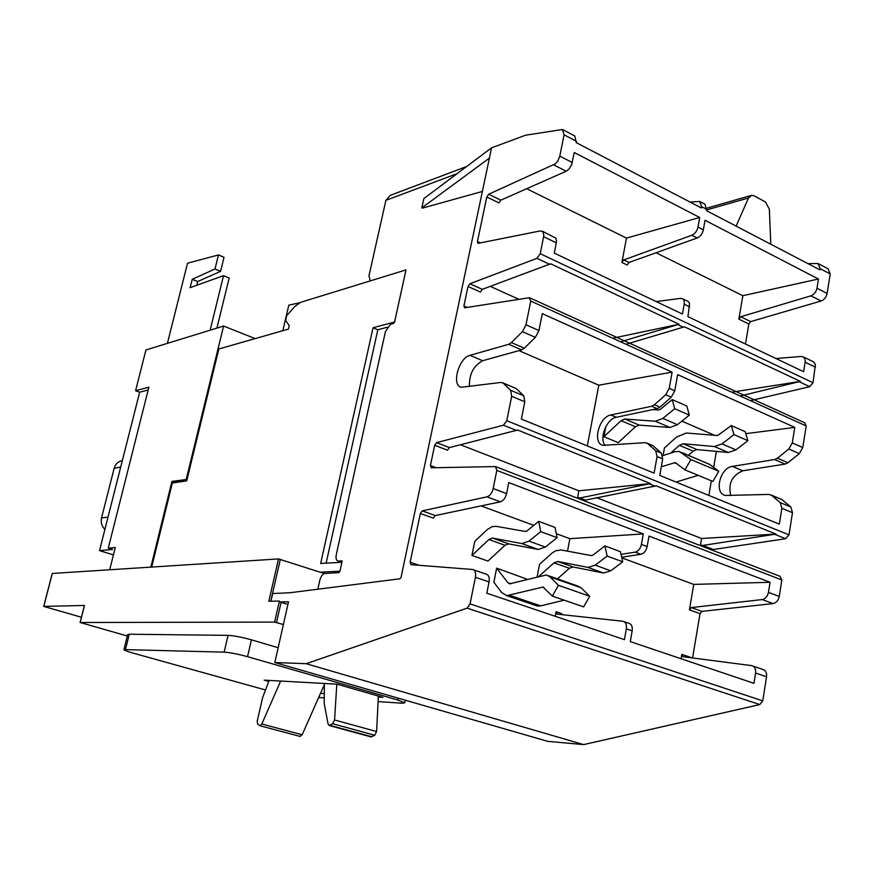 <?xml version="1.0" encoding="UTF-8"?>
<svg xmlns="http://www.w3.org/2000/svg" width="874" height="874" viewBox="0 0 874 874"><rect width="100%" height="100%" fill="white"/><g stroke="black" fill="none" stroke-linecap="round" stroke-linejoin="round"><path stroke-width="1.31" d="M688.439 455.31L693.148 451.137L696.993 449.597L728.359 452.492L735.941 449.881L747.893 440.682L733.963 434.597L722.022 443.883L714.451 446.548L683.239 443.774L679.404 445.325L670.784 453.06M747.893 440.682L745.194 431.68L731.309 425.572L733.963 434.597M663.082 455.551L664.426 447.958L676.509 437.066L686.341 433.012L717.609 435.536L731.309 425.572M603.901 436.716L618.257 442.648L635.431 426.752L639.233 425.125L669.954 427.495L677.437 424.698L689.313 415.117L674.695 408.737L662.842 418.406L655.38 421.257L624.834 419.017L621.053 420.667L603.901 436.716L605.748 426.774M689.313 415.117L686.8 406.006L672.237 399.604L674.695 408.737M652.692 409.611L658.646 409.993L660.438 409.294L672.237 399.604M676.017 482.055L698.162 475.347M662.7 455.671L674.914 451.727L679.317 451.476L690.875 459.56L684.932 469.873L675.296 462.597L661.301 466.749M684.932 469.873L712.856 481.421L718.778 471.25L709.568 464.323L681.283 452.306M690.875 459.56L718.778 471.25M336.807 684.156L334.567 719.979L332.721 723.748L329.192 725.507L328.1 724.12L324.221 703.657L324.352 683.468M378.387 696.065L376.585 731.527L374.749 735.242L370.871 736.858M280.674 681.043L261.807 724.011L259.971 725.759L257.655 724.131L257.229 721.126L262.582 697.736L269.137 680.409M324.33 684.703L302.175 734.761L299.924 736.323M690.067 202.069L699.67 201.457L701.614 206.701L701.385 207.979L576.228 142.626L574.841 135.994L563.107 129.833M736.116 226.115L748.494 197.972L751.629 195.328L754.076 195.82L765.427 201.938L769.339 209.148L770.802 244.217M482.382 191.45L422.404 208.143L421.825 207.87L423.868 198.573L491.57 147.826L525.591 135.208L562.474 129.505L564.08 134.815L559.808 156.129L557.951 160.75L555.394 163.809L488.653 194.247L486.785 197L498.945 202.888L500.813 200.157L566.188 171.238L568.952 169.108L571.574 164.858L574.262 152.524L699.681 217.495L697.976 227.109C697.004 231.086 694.972 233.795 691.88 235.237L623.774 259.917L621.895 262.473L626.483 238.099L526.694 188.708M621.895 262.473L627.15 265.019L629.029 262.462L697.234 237.968C700.336 236.537 702.368 233.828 703.33 229.862L705.034 220.27L818.446 279.014L742.845 295.707L656.068 252.75M656.21 301.574L680.573 298.373L682.714 298.81L683.992 300.459L684.364 303.027L682.474 314.061L554.302 253.099L556.519 241.606L555.908 238.176L542.514 231.26M708.869 495.438L711.36 480.809M713.643 467.393L716.363 451.388M714.571 435.285L681.851 421.137M655.664 409.808L654.397 409.251M587.328 445.937L598.777 385.183L518.927 350.638M469.436 386.505C469.054 374.334 473.457 365.736 482.667 360.722L521.614 349.884L524.302 348.202L535.347 337.364L538.941 330.547L542.295 313.646L672.117 372.138L669.222 388.34L665.693 394.775L654.451 404.738L651.676 406.257L610.86 414.964C598.887 416.778 592.08 443.61 603.18 445.347L645.11 442.659L647.481 443.435L655.697 450.733L657.062 456.567L654.113 473.129L521.374 419.072L524.804 401.767L523.734 395.78L516.228 388.569L502.812 382.823M605.256 445.489C598.734 438.814 606.611 418.744 616.334 417.28L657.215 408.661L659.99 407.153L671.243 397.211L674.772 390.798L677.645 374.629L794.772 427.397L745.795 433.668M794.772 427.397L792.292 442.921L788.829 448.996L777.467 458.195L774.626 459.538L732.401 466.388C719.968 467.688 713.752 493.373 725.398 495.471L768.989 494.422L771.48 495.274L780.264 502.605L781.869 508.286L779.335 524.138L659.761 475.434L662.689 458.905L661.312 453.071L653.075 445.773L647.066 443.129M486.785 197L477.433 241.508L477.98 243.365L540.46 230.889L543.005 231.741L543.825 235.51L540.252 253.711L536.964 258.333L469.884 283.766L467.994 286.475L463.93 305.867L464.52 307.834L529.043 297.761L530.758 301.082L525.995 324.8L522.401 331.661L511.388 342.586L508.712 344.29L469.961 355.347C458.653 357.816 451.115 385.947 461.45 387.237L500.988 382.43L503.195 383.129L510.624 390.317L511.661 396.326L506.778 420.7L503.457 425.201L436.574 442.626L434.673 445.27L430.412 465.547L431.297 467.798L495.449 466.574L496.814 470.387L493.187 488.533C492.029 493.045 489.953 495.82 486.971 496.847L422.251 510.875L420.35 513.486L433.384 518.151L435.285 515.562L500.376 501.84C503.369 500.835 505.445 498.082 506.581 493.591L508.766 482.579L643.275 533.905L641.396 544.436C640.358 548.719 638.282 551.297 635.158 552.149L621.021 554.356M621.676 557.241L640.893 554.291C644.018 553.439 646.105 550.871 647.131 546.6L649 536.09L770.06 582.281L693.738 584.4L621.818 557.852M557.426 578.861L569.367 568.297L573.06 566.953L603.552 573.016L610.817 570.798L622.714 561.796L607.135 556.061L595.249 565.161L588.016 567.412L557.732 561.458L554.061 562.823L538.952 576.327M622.714 561.796L620.409 551.691L604.874 545.922L607.135 556.061M537.149 576.807L539.542 564.331L552.226 552.936L555.667 550.773L561.184 549.975L591.294 555.591L593.064 555.045L604.874 545.922M471.927 555.471L487.954 561.075L504.997 545.278L508.613 543.846L538.209 549.451L545.332 547.069L557.12 537.674L540.711 531.643L528.967 541.137L521.887 543.573L492.521 538.067L488.927 539.531L471.927 555.471L474.779 541.334L487.331 529.502L492.073 526.683L496.006 526.301L525.296 531.468L527.033 530.879L538.712 521.352L540.711 531.643M557.12 537.674L555.045 527.426L538.712 521.352M534.877 605.19L537.444 606.064L540.711 605.879L564.145 600.165M496.651 568.155L507.816 582.63L509.75 583.821L546.348 574.961L549.975 576.84L558.453 585.318L552.346 596.09L543.038 587.066L506.712 595.642L501.654 592.528L493.865 582.259L496.651 568.155L527.503 579.364M552.346 596.09L583.646 606.884L589.731 596.254L581.079 587.776L577.386 585.886L548.555 575.737M558.453 585.318L589.731 596.254M555.23 616.29L556.093 611.734L557.077 614.116L622.944 621.272C625.718 622.059 626.855 624.582 626.341 628.854L624.418 639.637L486.818 593.217L489.058 581.92C489.702 577.463 488.73 574.874 486.13 574.152L473.588 569.837M807.958 263.631L817.922 263.478L820.107 268.646L819.91 269.869L706.716 210.765L705.001 204.254L700.358 201.818M699.681 217.495L626.483 238.099M818.446 279.014L816.982 288.245C816.097 292.047 814.076 294.593 810.897 295.849L740.737 316.749L738.858 319.152L742.845 295.707M775.937 358.526L801.185 356.461L803.414 356.974L804.812 358.624L805.271 361.126L803.654 371.712L687.936 316.661L689.597 303.54L688.155 301.432L682.78 298.853M467.994 286.475L480.405 292.036L482.295 289.338L550.631 263.784L679 324.243L620.616 341.821M626.003 344.258L684.473 326.81L800.376 381.403L731.735 392.197M518.97 299.345L490.281 286.377M679 324.243L612.663 338.216M800.376 381.403L740.158 396.009M671.953 362.448L530.081 297.979M794.291 418.034L672.106 362.513M672.117 372.138L598.777 385.183M434.673 445.27L447.51 450.208L449.422 447.586L517.627 430.041L650.573 483.573L577.933 498.377M583.461 500.507L656.232 485.857L776.003 534.069L701.549 538.482L596.232 497.546M650.573 483.573L578.872 490.795L460.478 444.779M577.485 498.202L578.872 490.795M776.003 534.069L700.817 545.769M700.347 545.584L701.549 538.482M642.86 523.428L495.973 466.771M769.284 572.186L643.362 523.613M643.275 533.905L569.859 538.679L556.312 533.675M533.785 525.372L481.071 505.915M567.51 551.155L569.859 538.679M770.06 582.281L768.454 592.354C767.514 596.45 765.438 598.854 762.226 599.564L691.334 607.572L689.411 609.855L693.738 584.4M561.709 614.619L561.764 613.657L556.093 611.734M681.097 658.756L681.84 654.397L682.987 656.724L751.793 665.638C754.699 666.48 755.966 668.949 755.573 673.035L753.934 683.326L630.274 641.614L632.175 630.853C632.678 626.592 631.541 624.069 628.756 623.271L624.091 621.665M268.744 681.425L264.167 680.136L337.003 684.167L382.91 697.365L378.333 697.07M324.188 693.563L320.518 693.322M387.193 327.28L377.83 329.738L373.056 327.739L394.567 322.036L406.006 269.891L394.6 322.047L393.595 323.435L390.536 324.287L385.456 331.486L336.272 554.673C335.627 558.366 336.239 560.507 338.118 561.086L342.215 560.879L341.909 562.277L320.66 563.468L373.056 327.739M326.122 563.162L377.83 329.738M466.672 166.486L390.481 195.273L385.904 200.343L368.97 275.769L370.172 280.696L370.849 280.718M270.918 601.236L272.677 593.544L289.982 592.736L399.931 578.796L401.079 577.255L489.407 158.085L421.825 207.87M317.83 589.207L319.818 580.26C320.911 576.272 322.593 574.01 324.866 573.486L338.915 572.601L339.942 571.214L341.909 562.277L338.5 561.097M753.006 666.054L762.74 669.408C765.657 670.26 766.935 672.718 766.553 676.793L762.751 700.872L759.823 704.564L583.646 744.604L306.195 663.705L274.818 662.525L288.518 601.771L279.833 601.967L287.928 604.382M769.808 572.383L780.034 576.327L781.848 579.965L779.247 596.429C778.33 600.504 776.254 602.896 773.031 603.595L701.953 611.385L700.03 613.657L692.569 657.958M771.043 494.946L782.044 499.677L790.861 507.018L792.478 512.688L788.982 534.844L785.66 538.723L711.294 549.812M794.455 418.111L804.714 422.765L806.189 425.944L802.769 447.575L799.317 453.617L787.944 462.739L785.103 464.083L742.758 470.78C731.931 475.543 727.944 483.814 730.773 495.58M803.49 357.018L813.705 361.923L815.409 364.502L813.017 382.714L809.728 386.69L750.362 400.642M818.654 263.85L828.006 268.766L830.202 273.923L827.121 293.456C826.247 297.247 824.226 299.771 821.047 301.017L750.722 321.61L748.843 324.003L745.467 344.028M491.57 147.826L489.407 158.085M420.35 513.486L410.125 562.222L410.933 564.659L472.517 569.466C475.095 570.176 476.057 572.776 475.401 577.255L470.059 603.89L467.12 608.14L306.195 663.705M583.646 744.604L547.714 741.349L274.818 662.525M265.423 689.957L132.498 652.933C126.981 651.37 124.141 650.256 123.955 649.59L224.137 652.146C230.179 652.561 237.979 654.08 247.55 656.691L397.856 700.008L404.728 702.882L401.734 703.188L378.103 701.571M324.112 697.845L318.682 697.474M406.006 269.891L300.601 302.338L294.833 306.435L286.585 315.864L285.711 320.616L289.25 325.609L288.431 329.105L218.85 348.966L186.719 480.842L172.331 483.06L151.715 567.008M341.876 562.266L339.953 571.203L320.07 572.164M299.345 302.852L288.824 305.135L282.815 330.7M220.587 271.311L214.993 268.984L218.456 254.957L224.028 257.295L220.587 271.311L197.721 281.537L192.225 279.287L214.993 268.984M197.721 281.537L192.225 279.287M216.916 328.1L229.174 278.008L223.525 275.66L190.128 287.688L192.214 279.33L197.721 281.581L196.792 285.285M218.456 254.957L187.528 263.194L167.404 343.351M121.912 460.718C117.99 461.57 115.412 464.083 114.177 468.246L101.548 517.911C100.63 522.237 101.635 525.973 104.574 529.131M324.385 573.562L278.5 558.923L268.831 601.279L279.396 601.039L279.833 601.967M127.309 636.01L80.168 622.506L274.622 622.091L283.384 624.528M123.966 649.568L127.67 634.557L129.243 634.229L228.048 635.354C234.09 635.682 241.88 637.168 251.417 639.823L278.161 647.7M173.314 482.907L173.544 481.945L186.96 479.87M210.142 330.186L223.525 275.66M173.544 481.945L171.916 481.399L187.069 479.422M150.874 567.062L171.916 481.399M135.579 390.711L148.875 387.193L108.278 548.14L112.549 549.473L99.527 550.609L139.665 392.207L135.579 390.711L145.936 349.961L223.602 326.046L255.164 338.599M84.461 605.551L80.168 622.506M81.402 617.241L43.7 606.403L84.494 605.453M324.56 573.53L320.376 572.262M186.282 479.16L223.602 326.046M139.469 392.983L100.685 546.064M108.278 548.14L115.292 547.517L109.72 569.695M148.165 389.968L139.665 392.207M113.445 554.903L99.527 550.609M278.5 558.923L52.32 573.453M696.993 449.597L683.239 443.774M693.148 451.137L679.404 445.325M728.359 452.492L714.451 446.548M735.941 449.881L722.022 443.883M639.233 425.125L624.834 419.017M635.431 426.752L621.053 420.667M669.954 427.495L655.38 421.257M677.437 424.698L662.842 418.406M674.258 462.663L677.164 463.865M681.796 452.656L709.568 464.323M374.749 735.242L332.721 723.748M376.585 731.527L334.567 719.979M371.865 736.782L329.88 725.354M302.175 734.761L261.807 724.011M629.029 262.462L623.774 259.917M697.234 237.968L691.88 235.237M659.99 407.153L654.451 404.738M671.243 397.211L665.693 394.775M657.215 408.661L651.676 406.257M616.334 417.28L610.86 414.964M653.075 445.773L647.481 443.435M661.312 453.071L655.697 450.733M640.893 554.291L635.158 552.149M573.136 566.964L557.809 561.469M569.367 568.297L554.061 562.823M603.366 572.983L587.841 567.379M610.817 570.798L595.249 565.161M508.69 543.857L492.597 538.089M504.997 545.278L488.927 539.531M538.034 549.429L521.712 543.541M545.332 547.069L528.967 541.137M509.946 595.434L540.711 605.879M542.361 587.11L544.131 587.721M549.975 576.84L581.079 587.776M507.816 582.63L511.028 583.734M706.88 209.847L748.494 197.972M706.946 209.498L701.614 206.701M703.33 229.862L697.976 227.109M689.673 306.829L684.222 304.207M683.512 327.291L678.038 324.724M674.772 390.798L669.222 388.34M662.689 458.905L657.062 456.567M584.575 499.775L579.047 497.634M655.238 486.261L649.59 483.988M647.131 546.6L641.396 544.436M632.175 630.853L626.341 628.854M385.904 200.343L457.135 173.642M766.553 676.793L755.573 673.035M692.241 657.925L681.84 654.397M701.953 611.385L691.334 607.572M700.03 613.657L689.411 609.855M773.031 603.595L762.226 599.564M779.247 596.429L768.454 592.354M712.441 549.145L701.953 545.092M785.66 538.723L774.987 534.429M792.478 512.688L781.869 508.286M790.861 507.018L780.264 502.605M782.044 499.677L771.48 495.274M742.758 470.78L732.401 466.388M785.103 464.083L774.626 459.538M787.944 462.739L777.467 458.195M799.317 453.617L788.829 448.996M802.769 447.575L792.292 442.921M809.728 386.69L799.393 381.829M815.464 367.2L805.173 362.262M750.722 321.61L740.737 316.749M748.843 324.003L738.858 319.152M821.047 301.017L810.897 295.849M827.121 293.456L816.982 288.245M830.202 273.923L820.107 268.646M576.49 141.304L564.08 134.815M572.273 162.531L559.808 156.129M566.188 171.238L553.723 164.891M500.813 200.157L488.653 194.247M480.503 242.939L477.433 241.508M556.345 242.83L543.65 236.734M813.017 382.714L540.252 253.711M549.702 264.33L536.964 258.333M482.295 289.338L469.884 283.766M467.47 307.429L463.93 305.867M806.189 425.944L530.758 301.082M538.941 330.547L525.995 324.8M535.347 337.364L522.401 331.661M524.302 348.202L511.388 342.586M521.614 349.884L508.712 344.29M482.667 360.722L469.961 355.347M516.228 388.569L503.195 383.129M523.734 395.78L510.624 390.317M524.804 401.767L511.661 396.326M788.982 534.844L506.778 420.7M516.665 430.511L503.457 425.201M449.422 447.586L436.574 442.626M436.159 467.71L430.412 465.547M781.848 579.965L496.814 470.387M506.581 493.591L493.187 488.533M500.376 501.84L486.971 496.847M435.285 515.562L422.251 510.875M419.214 565.303L410.125 562.222M489.058 581.92L475.401 577.255M762.751 700.872L470.059 603.89M759.823 704.564L467.12 608.14M281.089 602.252L276.512 622.452M398.227 698.173L397.856 700.008M251.417 639.823L247.55 656.691M228.048 635.354L224.137 652.146M129.243 634.229L125.528 649.306M107.611 517.146L101.548 517.911M120.284 467.131L114.177 468.246M279.396 601.039L274.622 622.091M280.346 559.251L270.776 601.236M52.342 573.355L43.787 606.381M371.166 736.935L329.192 725.507M300.317 736.476L259.971 725.759M573.06 566.953L557.732 561.458M603.552 573.016L588.016 567.412M508.613 543.846L492.521 538.067M538.209 549.451L521.887 543.573M506.712 595.642L537.444 606.064M543.038 587.066L543.584 587.252M707.077 208.088L750.7 195.59M341.701 562.266L338.118 561.086M405.274 700.205L404.728 702.882M84.385 605.485L80.069 622.528M52.254 573.388L43.7 606.403"/></g></svg>
